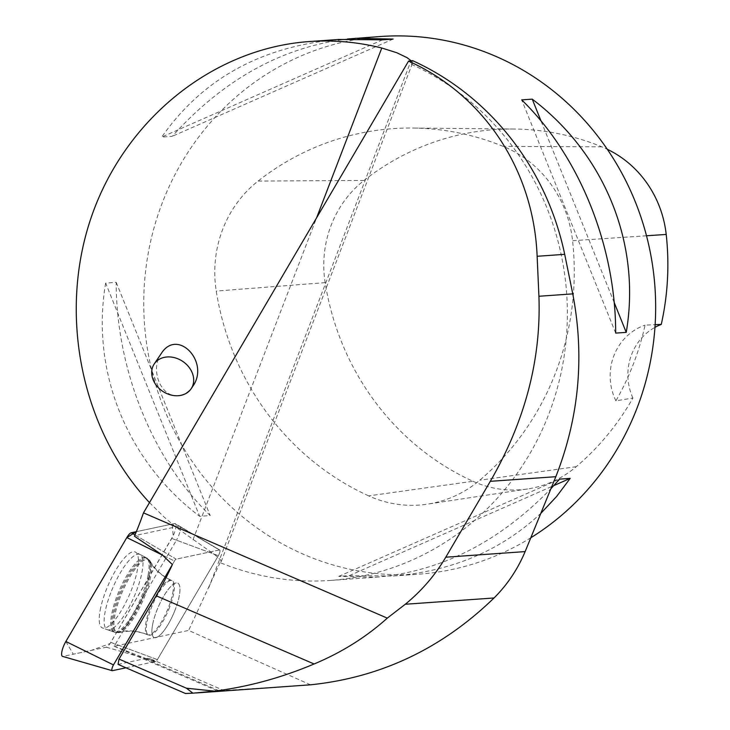 <?xml version="1.0" encoding="UTF-8"?>
<svg xmlns="http://www.w3.org/2000/svg" width="730" height="730" viewBox="0 0 730 730"><rect width="100%" height="100%" fill="white"/><g stroke="black" fill="none" stroke-linecap="round" stroke-linejoin="round"><path stroke-width="0.55" stroke-dasharray="3.65 2.74" d="M152.579 624.789A29.647 8.349 -66.6 0 1 164.077 595.561A29.647 8.349 -66.6 0 1 177.673 583.097A29.647 8.349 -66.6 0 1 173.585 613.62A29.647 8.349 -66.6 0 1 154.167 637.527A29.647 8.349 -66.6 0 1 152.579 624.789M125.952 667.795L155.672 661.471A4.134 1.168 113.4 0 0 157.388 659.61L218.361 555.694A4.134 1.168 113.4 0 0 219.712 549.982A4.134 1.168 113.4 0 0 219.438 549.945L176.167 559.144A4.134 1.168 113.4 0 0 174.452 561.005L172.371 564.555L174.461 561.014L162.489 555.119L174.461 561.014A4.134 1.168 113.4 0 1 176.186 559.153L135.798 535.409A10.037 2.829 113.4 0 0 134.448 536.221M65.855 641.487L73.292 654.217L91.241 650.394L110.029 643.568L173.174 535.765L172.234 524.04L136.346 531.668L174.543 523.547A10.694 3.011 -66.6 0 1 175.264 523.638A10.694 3.011 -66.6 0 1 171.76 538.448L110.787 642.364A10.694 3.011 -66.6 0 1 106.334 647.191L63.072 656.389A10.694 3.011 -66.6 0 1 62.543 656.38M100.183 610.18A41.391 11.662 -66.6 0 1 116.444 569.053A41.391 11.662 -66.6 0 1 135.433 552.072A41.391 11.662 -66.6 0 1 137.432 569.756A41.391 11.662 -66.6 0 1 121.572 610.216A41.391 11.662 -66.6 0 1 102.62 628.055A41.391 11.662 -66.6 0 1 100.183 610.18M221.911 691.146L185.475 693.5M106.334 647.191L155.672 661.471L154.65 661.699A109.153 30.751 113.4 0 0 151.229 659.126A109.153 30.751 113.4 0 0 144.859 658.679L220.287 691.255C226.911 690.972 225.944 690.836 217.394 690.845L285.439 686.656M175.218 609.659A29.647 8.349 -66.6 0 1 154.176 637.536A29.647 8.349 -66.6 0 1 158.264 607.004A29.647 8.349 -66.6 0 1 177.682 583.097A29.647 8.349 -66.6 0 1 175.218 609.659M174.543 523.547L219.438 549.945A4.134 1.168 -66.6 0 1 219.721 549.991L179.744 526.293A10.037 2.829 -66.6 0 0 179.069 526.202L219.447 549.955L176.186 559.153M219.721 549.991A4.134 1.168 -66.6 0 1 218.37 555.712L157.397 659.619L110.787 642.364M154.65 661.699L147.204 659.026L155.682 661.48A4.134 1.168 113.4 0 0 157.397 659.619L115.477 644.097L176.45 540.191L218.37 555.712L171.76 538.448M118.05 664.382L144.859 658.679M530.947 537.682A269.516 255.883 86 0 1 418.701 574.191A269.516 255.883 86 0 1 304.054 554.526A269.516 255.883 86 0 1 146.794 261.97A269.516 255.883 86 0 1 380.713 36.5M149.495 502.605L164.141 517.077L176.605 527.708L215.66 555.384L220.67 560.056L221.108 561.771L220.104 562.593A269.516 255.883 -94 0 0 330.398 580.432A269.516 255.883 -94 0 0 563.952 357.381A269.516 255.883 -94 0 0 411.373 64.313L412.404 63.437L411.318 60.891M541.112 513.062C501.501 550.311 452.235 571.28 393.297 575.988L349.323 575.642L338.775 576.39L376.57 577.165C441.048 571.49 499.22 541.943 551.095 488.507M105.649 283.094C90.556 371.187 126.892 461.333 199.655 516.311L210.204 515.572C152.506 459.526 116.17 369.38 116.207 282.346L105.649 283.094L199.655 516.311M338.583 39.475C261.422 46.319 202.465 78.849 161.704 137.076L172.253 136.328C223.243 79.698 281.652 47.249 347.471 38.991M310.505 684.813L188.614 630.428L114.163 646.26A109.153 30.751 113.4 0 0 114.117 646.178A10.037 2.829 113.4 0 0 115.477 644.097M220.104 562.593L188.614 630.428M412.587 60.645L411.373 64.313M368.668 495.88A269.516 255.883 86 0 1 216.253 291.069A114.546 108.752 86 0 1 258.11 181.058A269.516 255.883 86 0 1 412.532 128.042A269.516 255.883 86 0 1 503.271 146.42A114.546 108.752 86 0 1 572.566 240.727A269.516 255.883 86 0 1 479.82 480.176A114.546 108.752 86 0 1 427.479 504.147A114.546 108.752 86 0 1 368.668 495.88L472.985 481.271A261.386 248.173 86 0 1 325.16 282.638A106.416 101.032 86 0 1 364.051 180.429A261.386 248.173 86 0 1 513.82 129.009A261.386 248.173 86 0 1 601.821 146.83A106.416 101.032 86 0 1 607.25 149.249M472.985 481.271A106.416 101.032 86 0 0 527.617 488.954A106.416 101.032 86 0 0 576.253 466.68A261.386 248.173 86 0 0 632.919 398.06L615.91 400.825A262.809 249.523 -94 0 0 645.055 325.115L655.129 324.668M632.919 398.06A53.901 51.173 86 0 1 654.956 327.359M615.91 400.825A53.901 51.173 86 0 1 645.055 325.115M338.775 576.39L559.627 479.136M349.323 575.642L553.824 485.596M116.207 282.346L210.204 515.572M382.566 39.822L161.704 137.076M393.114 39.073L172.253 136.328M615.682 333.108L521.685 99.891M614.186 302.476L541.021 120.952M179.744 526.293A10.037 2.829 -66.6 0 1 176.45 540.191M179.069 526.202L135.798 535.409M161.275 353.521C149.787 369.079 160.509 397.047 177.427 395.651C183.522 395.332 188.586 392.311 192.62 386.581M110.714 592.924A41.008 11.552 113.4 0 0 107.52 629.753A41.008 11.552 113.4 0 0 134.165 596.602A41.008 11.552 113.4 0 0 140.023 554.471A41.008 11.552 113.4 0 0 110.714 592.924M147.204 659.026L114.117 646.178M114.163 646.26L217.394 690.845M112.402 670.678L63.072 656.389M134.986 534.935L176.167 559.144M148.117 574.975A40.506 11.415 113.4 0 0 146.155 557.665A40.506 11.415 113.4 0 0 119.41 590.232A40.506 11.415 113.4 0 0 114.044 632.025A40.506 11.415 113.4 0 0 132.595 614.578A40.506 11.415 113.4 0 0 148.117 574.975M149.604 576.125A39.758 11.205 -66.6 0 1 118.47 632.162A39.758 11.205 -66.6 0 1 121.436 591.099A39.758 11.205 -66.6 0 1 149.294 560.795A39.758 11.205 -66.6 0 1 149.604 576.125M172.745 593.025A29.647 8.349 113.4 0 0 171.158 580.277A29.647 8.349 113.4 0 0 157.561 592.751A29.647 8.349 113.4 0 0 146.064 621.978A29.647 8.349 113.4 0 0 147.652 634.717A29.647 8.349 113.4 0 0 161.239 622.243A29.647 8.349 113.4 0 0 172.745 593.025M325.16 282.638L216.253 291.069M364.051 180.429L258.11 181.058M601.821 146.83L503.271 146.42M646.497 235.772L572.566 240.727M576.253 466.68L479.82 480.176M208.835 587.54L410.99 60.919M193.012 539.753L316.592 217.841M169.615 607.241A29.647 8.349 -66.6 0 1 148.573 635.118A29.647 8.349 -66.6 0 1 152.661 604.586A29.647 8.349 -66.6 0 1 172.079 580.678A29.647 8.349 -66.6 0 1 169.615 607.241M145.17 595.105A39.685 11.178 -66.6 0 1 119.501 632.536A39.685 11.178 -66.6 0 1 122.476 591.546A39.685 11.178 -66.6 0 1 150.27 561.288A39.685 11.178 -66.6 0 1 145.17 595.105M143.573 594.302A40.424 11.388 -66.6 0 1 115.103 632.399A40.424 11.388 -66.6 0 1 118.251 596.091A40.424 11.388 -66.6 0 1 147.15 558.185A40.424 11.388 -66.6 0 1 143.573 594.302M219.712 549.982L175.264 523.638M140.023 554.471L147.15 558.185L150.27 561.288C154.961 569.674 162.224 576.143 172.079 580.678L171.158 580.277C161.257 575.714 153.975 569.217 149.294 560.795L146.155 557.665L135.433 552.072M107.52 629.753L115.103 632.399L119.501 632.536C128.827 630.2 138.518 631.058 148.573 635.118L147.652 634.717C137.541 630.638 127.814 629.789 118.47 632.162L114.044 632.025L102.62 628.055M330.398 580.432L376.57 577.165M393.297 575.988L418.701 574.191M513.82 129.009L412.532 128.042M527.617 488.954L427.479 504.147M221.117 561.771L412.404 63.437M224.721 690.863L151.229 659.126"/><path stroke-width="1.09" d="M172.38 564.564L162.489 555.129L134.448 536.221A109.153 30.751 113.4 0 0 143.482 512.852L408.563 61.092C484.364 95.374 533.694 170.263 537.134 256.285L538.923 296.261C541.222 359.525 525.016 421.21 490.305 481.325L445.784 557.2C435.208 575.103 421.712 590.789 405.287 604.248L387.292 618.127C366.141 637.135 341.749 652.419 314.092 663.981C281.461 677.759 248.282 686.811 214.556 691.127L192.912 693.181L186.46 688.207L119.036 659.09L156.183 595.789A109.153 30.751 113.4 0 0 172.38 564.564L113.478 664.92A4.134 1.168 113.4 0 0 112.201 670.678A4.134 1.168 113.4 0 0 112.402 670.678L125.952 667.795M112.201 670.678L62.543 656.38A10.694 3.011 -66.6 0 1 65.855 641.487L126.828 537.572A10.694 3.011 -66.6 0 1 131.272 532.745L136.346 531.668L126.81 537.599L65.855 641.487L113.478 664.92M192.912 693.181L185.475 693.5L118.05 664.382L119.036 659.09M214.556 691.127L186.46 688.207M221.911 691.146L224.694 690.945M196.151 692.962L310.505 684.813C380.64 677.549 441.814 648.605 494.037 597.98C507.341 584.721 517.707 569.263 525.135 551.597L555.831 476.699C579.082 417.423 584.73 356.477 572.758 293.871L564.701 254.332A273.558 259.725 86 0 0 412.587 60.645L408.563 61.092M347.471 38.991L380.713 36.5A269.516 255.883 86 0 1 499.676 58.072A269.516 255.883 86 0 1 655.065 288.843A269.516 255.883 86 0 1 530.947 537.682M411.318 60.891L407.039 57.643L396.709 52.706L381.781 48.016C357.837 42.021 333.601 39.867 309.064 41.564C213.114 48.362 125.295 118.981 91.524 216.482C57.798 314.01 81.203 429.514 149.495 502.605M551.095 488.507L559.627 479.136L570.185 478.387L556.598 496.5L541.112 513.062M355.318 38.298L393.114 39.073L382.566 39.822L338.583 39.475L309.064 41.564M615.682 333.108C615.709 246.083 579.374 155.937 521.685 99.891L532.234 99.143C604.997 154.121 641.323 244.267 626.231 332.369L615.682 333.108M607.25 149.249A106.416 101.032 86 0 1 666.207 234.449A261.386 248.173 86 0 1 661.27 324.412L655.129 324.668M654.956 327.359A53.901 51.173 86 0 1 661.27 324.412M553.824 485.596L570.185 478.387M626.231 332.369L614.186 302.476M541.021 120.952L532.234 99.143M191.132 388.771L192.62 386.581C210.322 362.253 177.472 327.597 161.275 353.521L154.267 363.896A22.238 18.004 -146 0 0 155.946 384.829A22.238 18.004 -146 0 0 177.353 395.751A22.238 18.004 -146 0 0 191.132 388.771A22.238 18.004 -146 0 0 177.837 358.777A22.238 18.004 -146 0 0 154.267 363.896M387.292 618.127L143.482 512.852M162.489 555.119L126.828 537.572M131.272 532.745L134.986 534.935M156.183 595.789L314.092 663.981M405.287 604.248L494.037 597.98M666.207 234.449L646.497 235.772M316.592 217.841L381.781 48.016M445.784 557.2L525.135 551.597M490.305 481.325L555.831 476.699M538.923 296.261L572.758 293.871M537.134 256.285L564.701 254.332"/></g></svg>

